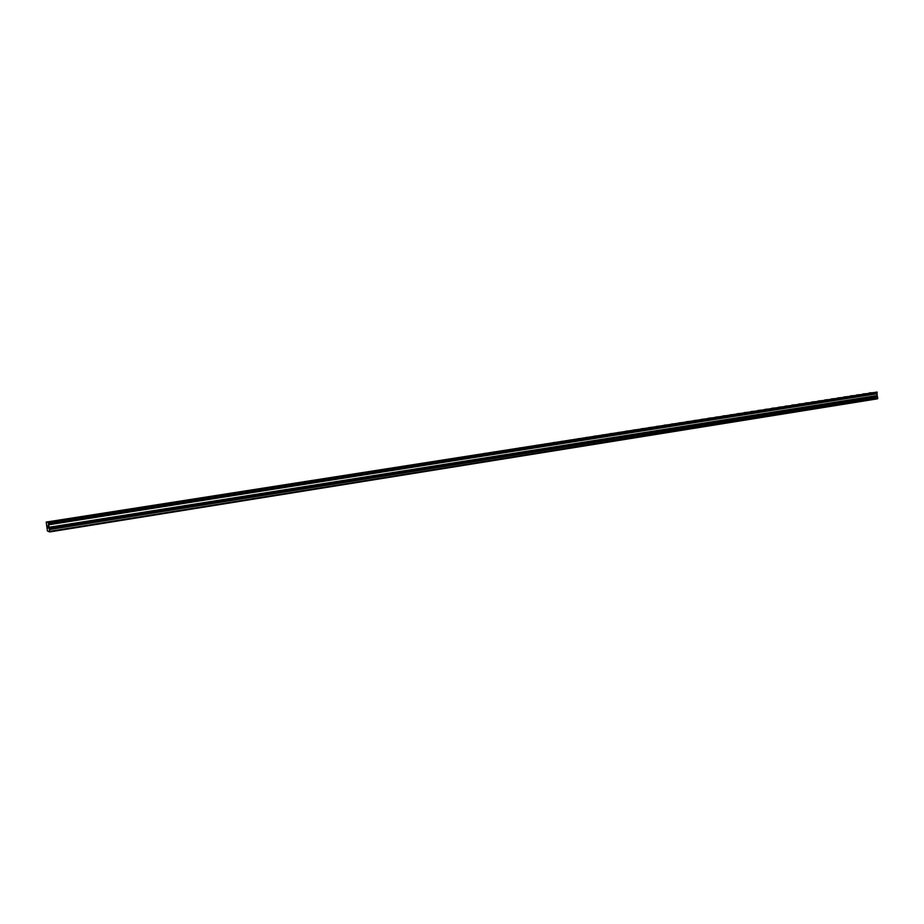 <?xml version="1.0" encoding="UTF-8"?>
<svg xmlns="http://www.w3.org/2000/svg" width="924" height="924" viewBox="0 0 924 924"><rect width="100%" height="100%" fill="white"/><g stroke="black" fill="none" stroke-linecap="round" stroke-linejoin="round"><path stroke-width="1.39" d="M53.269 521.263L57.958 520.605M55.07 520.859L57.842 520.674L55.07 520.859M65.662 519.323L70.316 518.664M67.417 518.918L70.201 518.734L67.417 518.918M77.939 517.394L82.559 516.735M79.672 517.001L82.444 516.805L79.672 517.001M90.102 515.476L94.698 514.83M91.811 515.084L94.583 514.899L91.811 515.084M102.275 513.525L106.722 512.947M114.23 511.642L118.538 511.134M126.068 509.782L130.469 509.216M137.815 507.934L142.18 507.38M149.353 506.156L153.8 505.555M150.924 505.798L153.696 505.613L150.924 505.798M160.892 504.342L165.315 503.742M162.439 503.996L165.211 503.799L162.439 503.996M172.442 502.494L176.727 501.951M183.68 500.762L187.953 500.231M185.17 500.427L187.942 500.231L185.17 500.427M194.929 498.995L199.261 498.406M196.396 498.66L199.168 498.463L196.396 498.66M206.087 497.239L210.395 496.662M207.53 496.916L210.302 496.719L207.53 496.916M217.14 495.507L221.425 494.929M218.561 495.172L221.333 494.987L218.561 495.172M228.193 493.728L232.363 493.208M239.062 492.018L243.208 491.51M249.85 490.321L253.973 489.812M260.533 488.646L264.634 488.138M271.055 487.029L275.133 486.532M281.566 485.377L285.712 484.834M282.86 485.077L285.632 484.881L282.86 485.077M292.076 483.679L296.038 483.24M302.344 482.109L306.445 481.577M303.592 481.82L306.364 481.623L303.592 481.82M312.601 480.492L316.678 479.96M313.825 480.214L316.609 480.006L313.825 480.214M322.857 478.851L326.761 478.413M332.94 477.258L336.913 476.784M342.885 475.733L346.904 475.213M344.051 475.467L346.823 475.259L344.051 475.467M352.887 474.127L356.814 473.666M362.739 472.58L366.574 472.164M372.441 471.09L376.334 470.628M382.132 469.565L386.013 469.103M391.822 468.006L395.68 467.556M402.367 466.308L405.139 466.1L402.367 466.308M401.305 466.551L405.139 466.1M410.834 465.026L414.599 464.61M420.166 463.582L424.035 463.097M421.205 463.34L423.977 463.143L421.205 463.34M429.487 462.116L433.344 461.642M430.503 461.885L433.287 461.677L430.503 461.885M438.796 460.626L442.573 460.187M447.921 459.216L451.744 458.754M448.902 458.985L451.686 458.789L448.902 458.985M457.022 457.784L460.833 457.322M458.004 457.565L460.776 457.357L458.004 457.565M466.123 456.329L469.854 455.902M475.086 454.92L478.805 454.493M483.933 453.557L487.641 453.141M484.869 453.338L487.641 453.13L484.869 453.338M492.769 452.171L496.465 451.755M493.693 451.952L496.465 451.744L493.693 451.952M501.593 450.762L505.22 450.369M510.233 449.422L513.906 449.006M518.872 448.059L522.58 447.62M519.75 447.863L522.534 447.655L519.75 447.863M527.442 446.719L531.092 446.304M536.001 445.345L539.628 444.941M544.398 444.051L548.013 443.647M552.783 442.735L556.433 442.296M553.615 442.538L556.387 442.33L553.615 442.538M561.145 441.395L564.703 441.025M569.369 440.124L572.949 439.732M577.615 438.808L581.184 438.415M585.747 437.526L589.269 437.168M593.786 436.29L597.378 435.874M594.559 436.105L597.331 435.897L594.559 436.105M601.859 434.996L605.393 434.615M609.782 433.772L613.34 433.356M610.533 433.599L613.305 433.391L610.533 433.599M617.682 432.536L621.205 432.143M625.536 431.3L629.082 430.884M626.276 431.127L629.048 430.907L626.276 431.127M633.333 430.076L636.867 429.66M634.06 429.903L636.832 429.683L634.06 429.903M641.083 428.852L644.594 428.447M641.787 428.69L644.559 428.47L641.787 428.69M648.798 427.627L652.275 427.246M656.433 426.426L659.898 426.045M663.975 425.259L667.463 424.855M664.656 425.098L667.428 424.878L664.656 425.098M671.54 424.047L674.982 423.677M678.978 422.892L682.409 422.522M686.428 421.702L689.858 421.344M693.774 420.57L697.181 420.201M701.085 419.415L704.492 419.057M708.385 418.249L711.792 417.891M715.58 417.14L718.964 416.782M722.753 416.019L726.125 415.661M723.365 415.869L726.125 415.65L723.365 415.869M729.868 414.899L733.24 414.541M736.971 413.767L740.332 413.409M744.005 412.658L747.354 412.3M750.946 411.584L754.296 411.226M757.911 410.475L761.249 410.117M764.795 409.39L768.121 409.043M771.609 408.339L774.959 407.969M772.164 408.212L774.924 407.981L772.164 408.212M778.424 407.253L781.716 406.918M785.181 406.19L788.461 405.855M791.856 405.151L795.183 404.793M792.399 405.024L795.16 404.804L792.399 405.024M798.544 404.088L801.836 403.742M805.139 403.072L808.442 402.702M805.659 402.945L808.419 402.725L805.659 402.945M811.711 402.032L815.003 401.674M812.231 401.917L814.98 401.686L812.231 401.917M818.26 400.993L821.528 400.646M824.751 399.977L828.008 399.63M831.173 398.972L834.43 398.637M837.606 397.955L840.828 397.632M843.97 396.95L847.181 396.627M850.265 395.969L853.522 395.622M850.75 395.865L853.499 395.634L850.75 395.865M856.548 394.987L859.782 394.652M862.797 394.005L866.019 393.67M868.999 393.023L872.233 392.677M869.461 392.919L872.21 392.7L869.461 392.919M877.13 392.631L48.522 523.18L877.061 392.065L46.212 522.083L48.464 522.557L49.642 531.935L47.436 530.988L46.212 522.083M877.038 392.642L48.441 523.331M49.642 531.935L877.523 398.822L876.911 392.758M47.551 526.149L47.805 527.038M47.678 527.027L47.794 526.183M47.517 526.022L48.036 527.927M48.048 526.588L48.337 527.974L48.106 526.357M48.094 526.114L48.36 527.985M49.157 528.574L877.246 396.454L49.157 528.609M876.888 392.977L48.464 523.631L876.864 392.954M877.061 392.065L48.406 522.395M877.153 392.18L48.464 522.557M877.8 398.371L49.711 531.346M877.188 392.504L48.533 523.03M876.853 392.827L48.429 523.434M876.899 393.093L48.487 523.804M876.46 393.809L48.383 524.74M876.449 393.867L48.383 524.832M876.633 395.622L48.741 527.315M876.657 395.68L48.753 527.396M877.234 396.338L49.134 528.401M877.246 396.604L49.18 528.782M877.627 397.031L49.422 529.44M877.673 397.135L49.457 529.591"/></g></svg>
